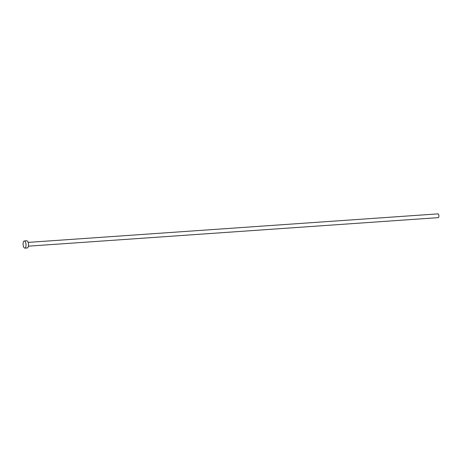 <?xml version="1.0" encoding="UTF-8"?>
<svg xmlns="http://www.w3.org/2000/svg" width="462" height="462" viewBox="0 0 462 462"><rect width="100%" height="100%" fill="white"/><g stroke="black" fill="none" stroke-linecap="round" stroke-linejoin="round"><path stroke-width="0.69" d="M28.124 242.394L437.999 213.871A1.888 0.762 86 0 1 438.9 215.91A1.888 0.762 86 0 1 438.265 217.642L28.39 246.165M24.313 240.95L26.779 240.777A3.598 1.45 86 0 1 28.494 244.669A3.598 1.45 86 0 1 27.281 247.961L24.815 248.129A3.598 1.45 86 0 1 23.1 244.236A3.598 1.45 86 0 1 24.313 240.95A3.598 1.45 86 0 1 26.028 244.843A3.598 1.45 86 0 1 24.815 248.129"/></g></svg>
